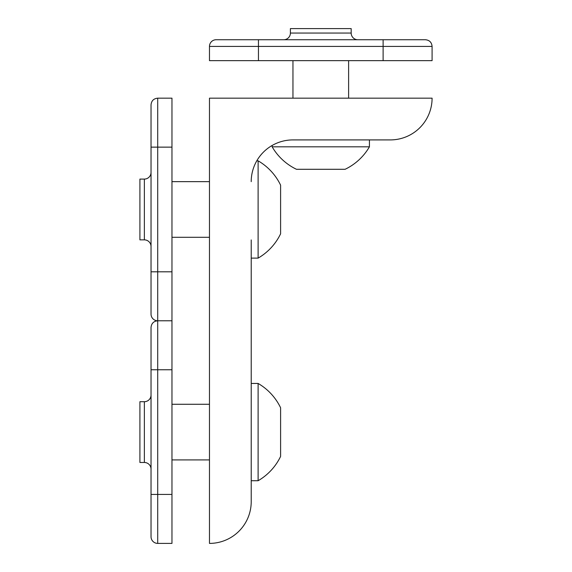 <?xml version="1.0" encoding="UTF-8"?>
<svg xmlns="http://www.w3.org/2000/svg" width="572" height="572" viewBox="0 0 572 572"><rect width="100%" height="100%" fill="white"/><g stroke="black" fill="none" stroke-linecap="round" stroke-linejoin="round"><path stroke-width="0.86" d="M171.965 271.807L151.037 271.807L151.037 314.107A6.678 6.678 0 0 0 157.715 320.785A6.678 6.678 0 0 1 151.037 314.107L151.037 104.848C151.437 100.786 153.661 98.563 157.715 98.169L157.715 320.785L171.965 320.785L171.965 98.169L157.715 98.169C153.661 98.563 151.437 100.786 151.037 104.848M151.037 246.539A6.678 6.678 0 0 0 144.358 239.861L144.358 179.086A6.678 6.678 0 0 0 151.037 172.408A6.678 6.678 0 0 1 144.358 179.086L139.911 179.086L139.911 239.861L144.358 239.861A6.678 6.678 0 0 1 151.037 246.539M369.426 146.811L272.143 146.811A56.235 56.235 0 0 0 296.46 169.291L345.102 169.291A56.235 56.235 0 0 0 369.426 146.811L369.426 139.911L292.957 139.911L390.354 139.911A41.742 41.742 0 0 0 432.089 98.169L209.474 98.169L209.474 543.4A41.742 41.742 0 0 0 251.215 501.658L251.215 239.94M258.115 171.557L258.115 258.115A56.235 56.235 0 0 0 280.602 233.798L280.602 185.156A56.235 56.235 0 0 0 258.115 160.832L258.115 171.557M171.965 494.422L151.037 494.422L151.037 536.722L151.037 327.463C151.437 323.409 153.661 321.178 157.715 320.785L157.715 543.4L171.965 543.4L171.965 320.785L157.715 320.785C153.661 321.178 151.437 323.409 151.037 327.463M151.037 494.422L151.037 536.722A6.678 6.678 0 0 0 157.715 543.4L171.965 543.4M151.037 469.154A6.678 6.678 0 0 0 144.358 462.476L144.358 401.701A6.678 6.678 0 0 0 151.037 395.023A6.678 6.678 0 0 1 144.358 401.701L139.911 401.701L139.911 462.476L144.358 462.476L139.911 462.476M258.115 394.172L258.115 480.73A56.235 56.235 0 0 0 280.602 456.413L280.602 407.772A56.235 56.235 0 0 0 258.115 383.447L258.115 394.172M258.451 60.653L258.451 39.733L216.152 39.733L425.411 39.733C429.472 40.126 431.696 42.349 432.089 46.411L209.474 46.411L209.474 60.653L432.089 60.653L432.089 46.411C431.696 42.349 429.472 40.126 425.411 39.733M216.152 39.733A6.678 6.678 0 0 0 209.474 46.411M283.719 39.733A6.678 6.678 0 0 0 290.397 33.054L351.172 33.054A6.678 6.678 0 0 0 357.85 39.733M351.172 28.6L351.172 33.054L351.172 28.6L290.397 28.6L290.397 33.054M251.215 181.646A41.742 41.742 0 0 1 292.957 139.911M151.037 147.14L171.965 147.14M151.037 369.762L171.965 369.762M383.118 39.733L383.118 60.653M171.965 181.646L209.474 181.646M171.965 237.301L209.474 237.301M256.778 160.832L258.115 160.832M251.215 258.115L258.115 258.115M171.965 404.268L209.474 404.268M171.965 459.917L209.474 459.917M251.215 383.447L258.115 383.447M251.215 480.73L258.115 480.73M348.613 60.653L348.613 98.169M292.957 60.653L292.957 98.169M272.143 145.467L272.143 146.811M432.089 46.411L432.089 60.653"/></g></svg>
